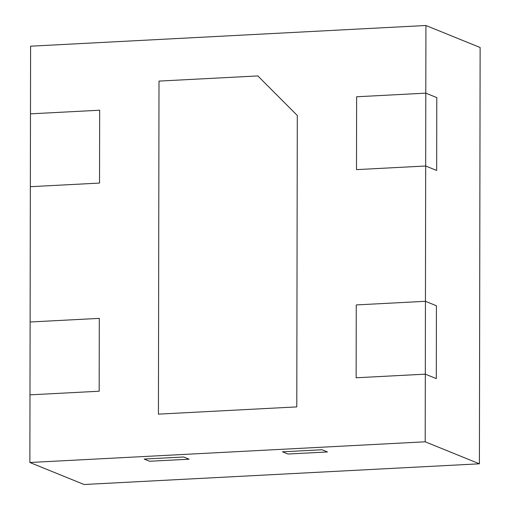 <?xml version="1.0" encoding="UTF-8"?>
<svg xmlns="http://www.w3.org/2000/svg" width="510" height="510" viewBox="0 0 510 510"><rect width="100%" height="100%" fill="white"/><g stroke="black" fill="none" stroke-linecap="round" stroke-linejoin="round"><path stroke-width="0.76" d="M322.046 449.75L282.514 451.822L287.933 454.021L327.465 451.956L322.046 449.75L282.514 451.822L287.933 454.021L327.465 451.956L322.046 449.75M149.57 461.263L189.102 459.198L183.683 456.992L144.151 459.064L149.57 461.263L189.102 459.198L183.683 456.992L144.151 459.064L149.57 461.263M99.297 318.374L99.169 391.227L29.988 394.848L29.867 462.493L425.2 441.8L425.314 374.155L436.299 378.611L436.426 305.758L425.442 301.302L425.678 166.005L436.662 170.461L436.789 97.608L425.805 93.151L425.92 25.5L30.594 46.193L30.479 113.838L99.66 110.217L99.533 183.071L30.351 186.692L30.116 321.995L99.297 318.374L99.169 391.227L29.988 394.848L30.116 321.995L99.297 318.374M30.479 113.838L30.351 186.692L99.533 183.071L99.66 110.217L30.479 113.838M159.005 81.096L257.837 75.926L297.298 115.483L296.788 406.897L158.425 414.139L159.005 81.096L257.837 75.926L297.298 115.483L296.788 406.897L158.425 414.139L159.005 81.096M356.496 169.626L356.624 96.772L425.805 93.151L425.678 166.005L356.496 169.626L356.624 96.772L425.805 93.151L436.789 97.608L436.662 170.461L425.678 166.005L356.496 169.626M356.133 377.776L356.26 304.923L425.442 301.302L425.314 374.155L356.133 377.776L356.26 304.923L425.442 301.302L436.426 305.758L436.299 378.611L425.314 374.155L356.133 377.776M29.867 462.493L84.08 484.5L479.406 463.807L480.133 47.506L425.92 25.5M479.406 463.807L425.2 441.8"/></g></svg>
